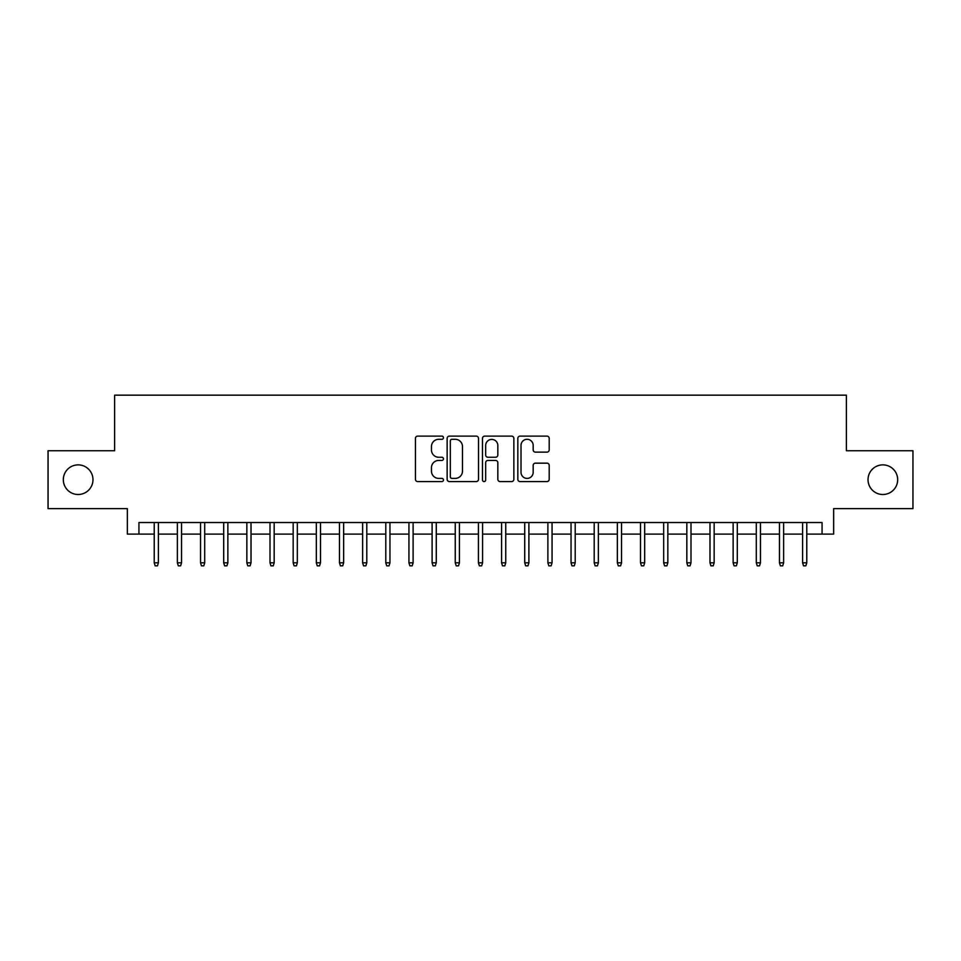 <?xml version="1.0" encoding="UTF-8"?>
<svg xmlns="http://www.w3.org/2000/svg" width="961" height="961" viewBox="0 0 961 961"><rect width="100%" height="100%" fill="white"/><g stroke="black" fill="none" stroke-linecap="round" stroke-linejoin="round"><path stroke-width="1.44" d="M443.453 437.711A1.586 1.586 0 0 0 441.856 436.114L417.711 436.114A2.27 2.27 0 0 0 415.44 438.396L415.44 479.311A2.27 2.27 0 0 0 417.711 481.581L441.856 481.581A1.586 1.586 0 0 0 443.453 479.983A1.586 1.586 0 0 0 441.856 478.398L438.733 478.398A7.268 7.268 0 0 1 431.465 471.118L431.465 467.719A7.268 7.268 0 0 1 438.733 460.439L441.856 460.439A1.586 1.586 0 0 0 443.453 458.853A1.586 1.586 0 0 0 441.856 457.256L438.733 457.256A7.268 7.268 0 0 1 431.465 449.988L431.465 446.577A7.268 7.268 0 0 1 438.733 439.297L441.856 439.297A1.586 1.586 0 0 0 443.453 437.711M868.023 479.695A14.823 14.823 0 0 0 882.847 494.507A14.823 14.823 0 0 0 897.67 479.695A14.823 14.823 0 0 0 882.847 464.872A14.823 14.823 0 0 0 868.023 479.695M63.33 479.695A14.823 14.823 0 0 0 78.153 494.507A14.823 14.823 0 0 0 92.977 479.695A14.823 14.823 0 0 0 78.153 464.872A14.823 14.823 0 0 0 63.33 479.695M546.929 452.138A2.27 2.27 0 0 0 549.199 449.868L549.199 438.396A2.27 2.27 0 0 0 546.929 436.114L520.105 436.114A2.27 2.27 0 0 0 517.835 438.396L517.835 479.311A2.27 2.27 0 0 0 520.105 481.581L546.929 481.581A2.27 2.27 0 0 0 549.199 479.311L549.199 465.436A2.27 2.27 0 0 0 546.929 463.166L535.445 463.166A2.27 2.27 0 0 0 533.175 465.436L533.175 472.319A6.078 6.078 0 0 1 527.096 478.398A6.078 6.078 0 0 1 521.018 472.319L521.018 445.375A6.078 6.078 0 0 1 527.096 439.297A6.078 6.078 0 0 1 533.175 445.375L533.175 449.868A2.27 2.27 0 0 0 535.445 452.138L546.929 452.138M138.937 534.112L138.937 522.532L822.063 522.532L822.063 534.112L833.643 534.112L833.643 508.633L912.95 508.633L912.95 450.745L846.377 450.745L846.377 395.163L114.623 395.163L114.623 450.745L48.05 450.745L48.05 508.633L127.357 508.633L127.357 534.112L154.228 534.112M478.506 438.396A2.27 2.27 0 0 0 476.236 436.114L449.412 436.114A2.27 2.27 0 0 0 447.141 438.396L447.141 479.311A2.27 2.27 0 0 0 449.412 481.581L476.236 481.581A2.27 2.27 0 0 0 478.506 479.311L478.506 438.396M484.764 436.114L511.588 436.114A2.27 2.27 0 0 1 513.859 438.396L513.859 479.311A2.27 2.27 0 0 1 511.588 481.581L500.104 481.581A2.27 2.27 0 0 1 497.834 479.311L497.834 462.709A2.27 2.27 0 0 0 495.564 460.439L487.948 460.439A2.27 2.27 0 0 0 485.665 462.709L485.665 479.983A1.586 1.586 0 0 1 484.08 481.581A1.586 1.586 0 0 1 482.494 479.983L482.494 438.396A2.27 2.27 0 0 1 484.764 436.114M158.397 534.112L177.377 534.112M181.545 534.112L200.537 534.112M204.705 534.112L223.697 534.112M227.865 534.112L246.845 534.112M251.013 534.112L270.005 534.112M274.173 534.112L293.165 534.112M297.333 534.112L316.325 534.112M320.493 534.112L339.473 534.112M343.642 534.112L362.633 534.112M366.802 534.112L385.793 534.112M389.962 534.112L408.942 534.112M413.11 534.112L432.102 534.112M436.27 534.112L455.262 534.112M459.43 534.112L478.422 534.112M482.578 534.112L501.57 534.112M505.738 534.112L524.73 534.112M528.898 534.112L547.89 534.112M552.058 534.112L571.038 534.112M575.207 534.112L594.198 534.112M598.367 534.112L617.358 534.112M621.527 534.112L640.506 534.112M644.675 534.112L663.667 534.112M667.835 534.112L686.827 534.112M690.995 534.112L709.987 534.112M714.155 534.112L733.135 534.112M737.303 534.112L756.295 534.112M760.463 534.112L779.455 534.112M783.623 534.112L802.603 534.112M806.772 534.112L822.063 534.112M451.922 439.297A1.586 1.586 0 0 0 450.325 440.895L450.325 476.8A1.586 1.586 0 0 0 451.922 478.398L455.214 478.398A7.268 7.268 0 0 0 462.481 471.118L462.481 446.577A7.268 7.268 0 0 0 455.214 439.297L451.922 439.297M497.834 445.496A6.078 6.078 0 0 0 491.756 439.417A6.078 6.078 0 0 0 485.665 445.496L485.665 454.985A2.27 2.27 0 0 0 487.948 457.256L495.564 457.256A2.27 2.27 0 0 0 497.834 454.985L497.834 445.496M154.228 562.822L155.153 565.837L157.46 565.837L158.397 562.822L154.228 562.822L154.228 522.532M158.397 562.822L158.397 522.532M177.377 562.822L178.302 565.837L180.62 565.837L181.545 562.822L177.377 562.822L177.377 522.532M181.545 562.822L181.545 522.532M200.537 562.822L201.462 565.837L203.78 565.837L204.705 562.822L200.537 562.822L200.537 522.532M204.705 562.822L204.705 522.532M223.697 562.822L224.622 565.837L226.94 565.837L227.865 562.822L223.697 562.822L223.697 522.532M227.865 562.822L227.865 522.532M246.845 562.822L247.782 565.837L250.088 565.837L251.013 562.822L246.845 562.822L246.845 522.532M251.013 562.822L251.013 522.532M270.005 562.822L270.93 565.837L273.248 565.837L274.173 562.822L270.005 562.822L270.005 522.532M274.173 562.822L274.173 522.532M293.165 562.822L294.09 565.837L296.408 565.837L297.333 562.822L293.165 562.822L293.165 522.532M297.333 562.822L297.333 522.532M316.325 562.822L317.25 565.837L319.557 565.837L320.493 562.822L316.325 562.822L316.325 522.532M320.493 562.822L320.493 522.532M339.473 562.822L340.398 565.837L342.717 565.837L343.642 562.822L339.473 562.822L339.473 522.532M343.642 562.822L343.642 522.532M362.633 562.822L363.558 565.837L365.877 565.837L366.802 562.822L362.633 562.822L362.633 522.532M366.802 562.822L366.802 522.532M385.793 562.822L386.718 565.837L389.037 565.837L389.962 562.822L385.793 562.822L385.793 522.532M389.962 562.822L389.962 522.532M408.942 562.822L409.866 565.837L412.185 565.837L413.11 562.822L408.942 562.822L408.942 522.532M413.11 562.822L413.11 522.532M432.102 562.822L433.027 565.837L435.345 565.837L436.27 562.822L432.102 562.822L432.102 522.532M436.27 562.822L436.27 522.532M455.262 562.822L456.187 565.837L458.505 565.837L459.43 562.822L455.262 562.822L455.262 522.532M459.43 562.822L459.43 522.532M478.422 562.822L479.347 565.837L481.653 565.837L482.578 562.822L478.422 562.822L478.422 522.532M482.578 562.822L482.578 522.532M501.57 562.822L502.495 565.837L504.813 565.837L505.738 562.822L501.57 562.822L501.57 522.532M505.738 562.822L505.738 522.532M524.73 562.822L525.655 565.837L527.973 565.837L528.898 562.822L524.73 562.822L524.73 522.532M528.898 562.822L528.898 522.532M547.89 562.822L548.815 565.837L551.134 565.837L552.058 562.822L547.89 562.822L547.89 522.532M552.058 562.822L552.058 522.532M571.038 562.822L571.963 565.837L574.282 565.837L575.207 562.822L571.038 562.822L571.038 522.532M575.207 562.822L575.207 522.532M594.198 562.822L595.123 565.837L597.442 565.837L598.367 562.822L594.198 562.822L594.198 522.532M598.367 562.822L598.367 522.532M617.358 562.822L618.283 565.837L620.602 565.837L621.527 562.822L617.358 562.822L617.358 522.532M621.527 562.822L621.527 522.532M640.506 562.822L641.443 565.837L643.75 565.837L644.675 562.822L640.506 562.822L640.506 522.532M644.675 562.822L644.675 522.532M663.667 562.822L664.592 565.837L666.91 565.837L667.835 562.822L663.667 562.822L663.667 522.532M667.835 562.822L667.835 522.532M686.827 562.822L687.752 565.837L690.07 565.837L690.995 562.822L686.827 562.822L686.827 522.532M690.995 562.822L690.995 522.532M709.987 562.822L710.912 565.837L713.218 565.837L714.155 562.822L709.987 562.822L709.987 522.532M714.155 562.822L714.155 522.532M733.135 562.822L734.06 565.837L736.378 565.837L737.303 562.822L733.135 562.822L733.135 522.532M737.303 562.822L737.303 522.532M756.295 562.822L757.22 565.837L759.538 565.837L760.463 562.822L756.295 562.822L756.295 522.532M760.463 562.822L760.463 522.532M779.455 562.822L780.38 565.837L782.698 565.837L783.623 562.822L779.455 562.822L779.455 522.532M783.623 562.822L783.623 522.532M802.603 562.822L803.54 565.837L805.847 565.837L806.772 562.822L802.603 562.822L802.603 522.532M806.772 562.822L806.772 522.532"/></g></svg>
